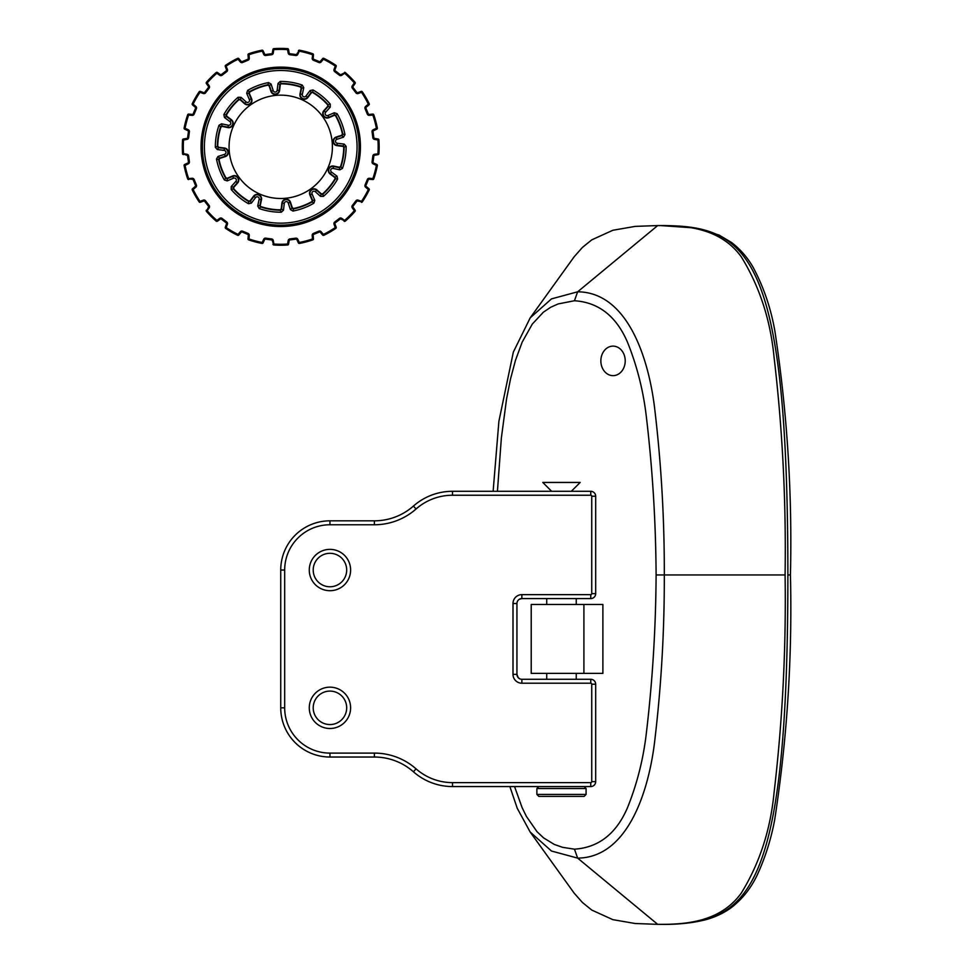 <?xml version="1.0" encoding="UTF-8"?>
<svg xmlns="http://www.w3.org/2000/svg" width="973" height="973" viewBox="0 0 973 973"><rect width="100%" height="100%" fill="white"/><g stroke="black" fill="none" stroke-linecap="round" stroke-linejoin="round"><path stroke-width="1.46" d="M346.68 707.821A16.736 16.736 0 0 1 321.577 722.319A16.736 16.736 0 0 1 321.577 693.335A16.736 16.736 0 0 1 346.68 707.821M350.608 707.821A20.664 20.664 0 0 0 319.606 689.93A20.664 20.664 0 0 0 319.606 725.724A20.664 20.664 0 0 0 350.608 707.821M591.742 593.652A0.985 0.985 0 0 1 590.757 594.637L521.869 594.637A8.854 8.854 0 0 0 513.002 603.503L513.002 674.362A8.854 8.854 0 0 0 521.869 683.216L590.757 683.216A0.985 0.985 0 0 1 591.742 684.201L591.742 781.635A0.985 0.985 0 0 1 590.757 782.62L452.494 782.62A55.12 55.12 0 0 1 416.043 768.84A62.99 62.99 0 0 0 374.374 753.102L329.944 753.102A45.269 45.269 0 0 1 284.675 707.821L284.675 570.032A45.269 45.269 0 0 1 329.944 524.763L374.374 524.763A62.99 62.99 0 0 0 416.043 509.013A55.12 55.12 0 0 1 452.494 495.233L590.757 495.233A0.985 0.985 0 0 1 591.742 496.218L591.742 593.652L595.683 593.652L595.683 496.218A4.926 4.926 0 0 0 590.757 491.304L452.494 491.304A59.049 59.049 0 0 0 413.44 506.057A59.049 59.049 0 0 1 374.374 520.823L329.944 520.823A49.209 49.209 0 0 0 280.735 570.032L280.735 707.821A49.209 49.209 0 0 0 329.944 757.03L374.374 757.03A59.049 59.049 0 0 1 413.44 771.796A59.049 59.049 0 0 0 452.494 786.561L590.757 786.561A4.926 4.926 0 0 0 595.683 781.635L595.683 684.201A4.926 4.926 0 0 0 590.757 679.288L521.869 679.288A4.926 4.926 0 0 1 516.943 674.362L516.943 603.503A4.926 4.926 0 0 1 521.869 598.577L590.757 598.577A4.926 4.926 0 0 0 595.683 593.652M350.608 570.032A20.664 20.664 0 0 0 319.606 552.141A20.664 20.664 0 0 0 319.606 587.935A20.664 20.664 0 0 0 350.608 570.032M346.68 570.032A16.736 16.736 0 0 1 321.577 584.53A16.736 16.736 0 0 1 321.577 555.547A16.736 16.736 0 0 1 346.68 570.032M521.869 594.637L521.869 598.577L519.436 599.222M518.548 599.855L517.831 600.669M513.002 674.362L516.943 674.362L518.159 677.609M518.427 677.889L519.923 678.886M521.09 679.227L521.869 679.288L521.869 683.216M787.875 574.958L790.441 574.958C792.387 657.407 787.133 739.042 774.666 819.874C771.115 838.933 765.41 857.055 757.578 874.24C751.351 887.644 742.715 898.675 731.684 907.31C723.985 913.051 715.07 917.271 704.902 919.935C691.365 923.195 676.563 924.666 660.472 924.35C747.069 924.35 787.875 899.429 787.875 574.958C787.875 250.487 747.069 225.566 660.472 225.566L657.699 225.566C686.987 225.286 720.482 228.266 741.219 256.726C759.475 286.354 770.421 319.789 774.046 357.055C782.535 429.275 786.22 501.91 785.089 574.958C786.22 648.006 782.535 720.64 774.046 792.861C770.421 830.127 759.475 863.562 741.219 893.19C720.482 921.65 686.987 924.63 657.699 924.35L635.162 923.511L612.856 919.655L591.803 910.083L582.426 902.494L574.192 893.19L530.176 832.037L551.496 851.034L577.646 858.113L574.447 849.174C598.456 847.592 616.079 833.91 627.317 808.113C637.047 784.08 643.408 758.891 646.425 732.523C652.567 680.431 655.79 627.913 656.106 574.958C655.79 522.002 652.567 469.485 646.425 417.393C643.408 391.024 637.047 365.836 627.317 341.803C616.079 316.006 598.456 302.323 574.447 300.742L558.21 303.917L550.791 307.213L543.372 312.187L532.267 324.118L522.16 342.168L515.459 360.351L510.497 379.044L506.58 398.796L501.363 437.984L497.422 491.304M660.472 924.35L657.699 924.35L577.646 858.113C628.169 857.663 649.259 790.112 654.938 739.091C661.336 684.858 664.462 630.151 664.304 574.958L656.106 574.958M574.447 300.742L577.646 291.803L551.496 298.881L530.188 317.867L574.192 256.726L582.426 247.422L591.803 239.832L612.856 230.26L635.162 226.393L657.699 225.566L577.646 291.803C628.169 292.253 649.259 359.803 654.938 410.825C661.336 465.058 664.462 519.764 664.304 574.958L785.089 574.958M583.909 604.488L531.222 604.488L531.222 673.377L602.883 673.377L602.883 604.488L583.909 604.488L583.909 673.377M613.039 375.651A14.765 12.187 90 0 1 602.482 353.515A14.765 12.187 90 0 1 623.596 353.515A14.765 12.187 90 0 1 613.039 375.651M514.547 786.561L522.16 807.748L526.357 816.323L537.011 831.696L543.579 837.887L554.282 844.43L562.601 847.337L574.447 849.174M202.396 146.826A78.339 78.339 0 0 0 319.91 214.668A78.339 78.339 0 0 0 319.91 78.983A78.339 78.339 0 0 0 202.396 146.826M188.628 137.692L187.643 137.57L188.421 131.683L187.643 137.57A0.985 0.985 0 0 1 186.84 138.409L183.362 139.017L186.84 138.409L187.011 139.382A1.97 1.97 0 0 0 188.628 137.692L189.394 131.805A1.97 1.97 0 0 0 188.276 129.762L185.077 128.278L184.663 129.166L187.862 130.662A0.985 0.985 0 0 1 188.421 131.683L189.394 131.805M183.362 139.017A0.985 0.985 0 0 0 182.559 139.917A0.985 0.985 0 0 1 183.362 139.017L183.544 139.99L182.559 139.917A98.419 98.419 0 0 0 182.559 153.734L186.84 155.242A0.985 0.985 0 0 1 187.643 156.094L188.421 161.98A0.985 0.985 0 0 1 187.862 163.002L184.663 164.486L187.862 163.002L188.276 163.89A1.97 1.97 0 0 0 189.394 161.846L188.628 155.96A1.97 1.97 0 0 0 187.011 154.281L183.544 153.661A97.434 97.434 0 0 1 183.544 139.99L187.011 139.382M184.663 164.486A0.985 0.985 0 0 0 184.116 165.568A0.985 0.985 0 0 1 184.663 164.486L185.077 165.374L184.116 165.568A98.419 98.419 0 0 0 187.692 178.91L192.216 179.263A0.985 0.985 0 0 1 193.213 179.871L195.488 185.357L193.213 179.871L194.126 179.494A1.97 1.97 0 0 0 192.131 178.278L188.616 178.594A97.434 97.434 0 0 1 185.077 165.374L188.276 163.89M192.253 189.93A0.985 0.985 0 0 1 192.508 188.75L195.208 186.488L192.253 189.93A98.419 98.419 0 0 0 199.161 201.898L199.976 201.35L200.316 202.275A0.985 0.985 0 0 1 199.161 201.898A0.985 0.985 0 0 0 200.316 202.275L203.637 201.07A0.985 0.985 0 0 1 204.744 201.387L208.368 206.106A0.985 0.985 0 0 1 208.392 207.261L206.434 211.372A0.985 0.985 0 0 1 206.361 210.156A0.985 0.985 0 0 0 206.434 211.372A98.419 98.419 0 0 0 216.201 221.139L220.299 219.168L217.405 221.199A0.985 0.985 0 0 1 216.201 221.139A0.985 0.985 0 0 0 217.405 221.199A0.985 0.985 0 0 1 216.845 221.37A0.985 0.985 0 0 0 217.405 221.199M188.653 179.567A0.985 0.985 0 0 1 187.692 178.91A0.985 0.985 0 0 0 188.701 179.567A0.985 0.985 0 0 1 188.653 179.567M219.728 218.366L220.299 219.168A0.985 0.985 0 0 1 221.455 219.193L226.174 222.817A0.985 0.985 0 0 1 226.502 223.936L225.286 227.244A0.985 0.985 0 0 0 225.663 228.4A0.985 0.985 0 0 1 225.286 227.244L226.21 227.585L225.663 228.4A98.419 98.419 0 0 0 237.631 235.308L238.057 234.42L238.811 235.052A0.985 0.985 0 0 1 238.057 235.405A0.985 0.985 0 0 0 238.811 235.052L241.085 232.352A0.985 0.985 0 0 1 242.216 232.073L247.701 234.347L242.216 232.073L242.593 231.16A1.97 1.97 0 0 0 240.331 231.72L238.057 234.42A97.434 97.434 0 0 1 226.21 227.585L227.427 224.264A1.97 1.97 0 0 0 226.77 222.039L222.063 218.414A1.97 1.97 0 0 0 219.728 218.366L216.845 220.397A97.434 97.434 0 0 1 207.176 210.715L209.195 207.833A1.97 1.97 0 0 0 209.146 205.498L205.534 200.791A1.97 1.97 0 0 0 203.296 200.146L199.976 201.35A97.434 97.434 0 0 1 193.141 189.504L195.841 187.242A1.97 1.97 0 0 0 196.4 184.979L194.126 179.494M248.65 239.869A0.985 0.985 0 0 1 247.993 238.859L248.297 235.344L248.65 239.869A98.419 98.419 0 0 0 261.992 243.445L262.187 242.484L263.075 242.897A0.985 0.985 0 0 1 262.163 243.469A0.985 0.985 0 0 0 263.075 242.897L264.571 239.699L263.075 242.897M322.659 235.052L320.385 232.352L322.659 235.052A0.985 0.985 0 0 0 323.413 235.405A0.985 0.985 0 0 1 322.659 235.052L323.413 234.42L321.139 231.72A1.97 1.97 0 0 0 318.876 231.16L313.391 233.435A1.97 1.97 0 0 0 312.187 235.43L312.491 238.944L313.476 238.859L313.172 235.344L313.476 238.859A0.985 0.985 0 0 1 312.82 239.869L312.491 238.944A97.434 97.434 0 0 1 299.283 242.484L299.477 243.445A0.985 0.985 0 0 1 298.395 242.897L299.283 242.484L297.799 239.285A1.97 1.97 0 0 0 295.756 238.166L289.869 238.944A1.97 1.97 0 0 0 288.19 240.55L287.57 244.028A97.434 97.434 0 0 1 273.899 244.028L273.279 240.55A1.97 1.97 0 0 0 271.601 238.944L271.479 239.917L265.593 239.139L271.479 239.917A0.985 0.985 0 0 1 272.318 240.72L273.827 245.001A98.419 98.419 0 0 0 287.643 245.001L289.151 240.72L288.543 244.199A0.985 0.985 0 0 1 287.643 245.001M339.407 218.414L340.015 219.193L335.296 222.817L340.015 219.193A0.985 0.985 0 0 1 341.17 219.168L345.269 221.139A98.419 98.419 0 0 0 355.036 211.372L354.294 210.715L355.109 210.156A0.985 0.985 0 0 1 355.036 211.372A0.985 0.985 0 0 0 355.109 210.156L353.077 207.261A0.985 0.985 0 0 1 353.102 206.106L356.726 201.387L353.102 206.106L352.323 205.498A1.97 1.97 0 0 0 352.275 207.833L354.294 210.715A97.434 97.434 0 0 1 344.624 220.397L341.742 218.366A1.97 1.97 0 0 0 339.407 218.414L334.7 222.039A1.97 1.97 0 0 0 334.043 224.264L335.259 227.585L336.184 227.244L334.967 223.936A0.985 0.985 0 0 1 335.296 222.817L334.7 222.039M372.768 179.567A0.985 0.985 0 0 0 372.817 179.567A0.985 0.985 0 0 1 372.768 179.567L369.254 179.263L372.768 179.567A0.985 0.985 0 0 0 373.778 178.91A98.419 98.419 0 0 0 377.354 165.568L376.393 165.374A97.434 97.434 0 0 1 372.854 178.594L373.778 178.91A0.985 0.985 0 0 1 372.768 179.567L372.854 178.594L369.339 178.278A1.97 1.97 0 0 0 367.344 179.494L365.07 184.979A1.97 1.97 0 0 0 365.629 187.242L368.329 189.504A97.434 97.434 0 0 1 361.494 201.35L358.173 200.146A1.97 1.97 0 0 0 355.936 200.791L356.726 201.387A0.985 0.985 0 0 1 357.833 201.07L362.309 201.898A0.985 0.985 0 0 1 361.494 202.335A0.985 0.985 0 0 0 362.309 201.898A98.419 98.419 0 0 0 369.217 189.93L368.329 189.504L368.962 188.75A0.985 0.985 0 0 1 369.217 189.93A0.985 0.985 0 0 0 368.962 188.75L366.262 186.488L368.962 188.75M367.344 179.494L368.256 179.871L365.982 185.357L368.256 179.871A0.985 0.985 0 0 1 369.254 179.263L369.339 178.278M374.629 155.242A0.985 0.985 0 0 0 373.827 156.094L373.048 161.98L373.827 156.094A0.985 0.985 0 0 1 374.629 155.242L378.108 154.634L374.629 155.242L374.459 154.281A1.97 1.97 0 0 0 372.841 155.96L372.075 161.846A1.97 1.97 0 0 0 373.194 163.89L376.393 165.374L376.806 164.486L373.608 163.002A0.985 0.985 0 0 1 373.048 161.98L372.075 161.846M367.344 114.169L368.256 113.792A0.985 0.985 0 0 0 369.254 114.388L372.768 114.084A0.985 0.985 0 0 1 373.778 114.741A0.985 0.985 0 0 0 372.768 114.084L369.254 114.388A0.985 0.985 0 0 1 368.256 113.792L365.982 108.307A0.985 0.985 0 0 1 366.262 107.176L368.962 104.902L366.262 107.176L365.629 106.422A1.97 1.97 0 0 0 365.07 108.684L367.344 114.169A1.97 1.97 0 0 0 369.339 115.373L372.854 115.069L372.768 114.084A0.985 0.985 0 0 1 372.817 114.084M368.962 104.902L368.329 104.147L369.217 103.722A0.985 0.985 0 0 1 368.962 104.902A0.985 0.985 0 0 0 369.217 103.722A98.419 98.419 0 0 0 362.309 91.754A0.985 0.985 0 0 0 361.494 91.328A0.985 0.985 0 0 1 362.309 91.754L357.833 92.593L361.153 91.389A0.985 0.985 0 0 1 361.494 91.328A0.985 0.985 0 0 0 361.153 91.389A0.985 0.985 0 0 1 361.494 91.328M355.036 82.291A0.985 0.985 0 0 1 355.109 83.496A0.985 0.985 0 0 0 355.036 82.291A98.419 98.419 0 0 0 345.269 72.525L341.17 74.483A0.985 0.985 0 0 1 340.015 74.459L335.296 70.847L340.015 74.459L339.407 75.237A1.97 1.97 0 0 0 341.742 75.286L344.624 73.267A97.434 97.434 0 0 1 354.294 82.936L355.036 82.291A98.419 98.419 0 0 0 345.269 72.525A0.985 0.985 0 0 0 344.624 72.282A0.985 0.985 0 0 1 345.269 72.525M336.184 66.407L335.259 66.067L334.043 69.387L334.967 69.728A0.985 0.985 0 0 0 335.296 70.847A0.985 0.985 0 0 1 334.967 69.728L336.184 66.407A0.985 0.985 0 0 0 335.807 65.252A98.419 98.419 0 0 0 323.839 58.356L323.413 59.231L322.659 58.599A0.985 0.985 0 0 1 323.413 58.246A0.985 0.985 0 0 0 322.659 58.599L320.385 61.311A0.985 0.985 0 0 1 319.253 61.579L313.768 59.304A0.985 0.985 0 0 1 313.172 58.319L313.476 54.804A0.985 0.985 0 0 0 312.82 53.783A98.419 98.419 0 0 0 299.477 50.207A0.985 0.985 0 0 0 298.395 50.754A0.985 0.985 0 0 1 299.477 50.207L296.899 53.953A0.985 0.985 0 0 1 295.877 54.512L289.99 53.746A0.985 0.985 0 0 1 289.151 52.931L288.543 49.465A0.985 0.985 0 0 0 287.643 48.65A98.419 98.419 0 0 0 273.827 48.65A0.985 0.985 0 0 0 272.927 49.465L272.318 52.931L272.927 49.465L273.899 49.635A97.434 97.434 0 0 1 287.57 49.635L287.643 48.65A98.419 98.419 0 0 0 273.827 48.65L273.279 53.101A1.97 1.97 0 0 1 271.601 54.719L265.714 55.497A1.97 1.97 0 0 1 263.671 54.366L261.992 50.207A98.419 98.419 0 0 0 248.65 53.783A0.985 0.985 0 0 0 247.993 54.804L248.297 58.319A0.985 0.985 0 0 1 247.701 59.304L242.216 61.579A0.985 0.985 0 0 1 241.085 61.311L238.811 58.599A0.985 0.985 0 0 0 238.057 58.246A0.985 0.985 0 0 1 238.811 58.599L238.057 59.231L237.631 58.356A0.985 0.985 0 0 1 238.057 58.246A0.985 0.985 0 0 0 237.631 58.356A98.419 98.419 0 0 0 225.663 65.252A0.985 0.985 0 0 0 225.286 66.407L226.502 69.728L225.286 66.407L226.21 66.067A97.434 97.434 0 0 1 238.057 59.231L240.331 61.944A1.97 1.97 0 0 0 242.593 62.491L248.079 60.217A1.97 1.97 0 0 0 249.283 58.234L248.979 54.719L247.993 54.804M264.571 53.953A0.985 0.985 0 0 0 265.593 54.512L271.479 53.746L265.593 54.512A0.985 0.985 0 0 1 264.571 53.953L263.075 50.754L264.571 53.953L263.671 54.366M261.992 50.207A0.985 0.985 0 0 1 263.075 50.754A0.985 0.985 0 0 0 261.992 50.207A98.419 98.419 0 0 0 248.65 53.783L248.979 54.719A97.434 97.434 0 0 1 262.187 51.18L263.075 50.754M220.299 74.483A0.985 0.985 0 0 0 221.455 74.459L226.174 70.847L221.455 74.459A0.985 0.985 0 0 1 220.299 74.483L217.405 72.464L220.299 74.483L219.728 75.286A1.97 1.97 0 0 0 222.063 75.237L226.77 71.625A1.97 1.97 0 0 0 227.427 69.387L225.663 65.252A98.419 98.419 0 0 1 237.631 58.356A0.985 0.985 0 0 1 238.057 58.246A0.985 0.985 0 0 0 237.631 58.356M196.4 108.684L195.488 108.307A0.985 0.985 0 0 0 195.208 107.176A0.985 0.985 0 0 1 195.488 108.307L193.213 113.792A0.985 0.985 0 0 1 192.216 114.388L188.701 114.084A0.985 0.985 0 0 0 187.692 114.741A0.985 0.985 0 0 1 188.701 114.084L188.616 115.069L192.131 115.373A1.97 1.97 0 0 0 194.126 114.169L196.4 108.684A1.97 1.97 0 0 0 195.841 106.422L193.141 104.147A97.434 97.434 0 0 1 199.976 92.313L203.296 93.517L203.637 92.593A0.985 0.985 0 0 0 204.744 92.265L208.368 87.558L204.744 92.265A0.985 0.985 0 0 1 203.637 92.593L200.316 91.389A0.985 0.985 0 0 0 199.161 91.754A0.985 0.985 0 0 1 200.316 91.389L199.976 92.313L199.161 91.754A98.419 98.419 0 0 0 192.253 103.722A0.985 0.985 0 0 0 192.508 104.902A0.985 0.985 0 0 1 192.253 103.722L195.208 107.176L192.508 104.902M206.361 83.496A0.985 0.985 0 0 1 206.434 82.291A0.985 0.985 0 0 0 206.361 83.496L208.392 86.39A0.985 0.985 0 0 1 208.368 87.558L209.146 88.154A1.97 1.97 0 0 0 209.195 85.831L207.176 82.936L206.361 83.496M377.354 165.568A0.985 0.985 0 0 0 376.806 164.486M373.827 156.094L372.841 155.96A1.97 1.97 0 0 1 374.459 154.281L378.911 153.734A98.419 98.419 0 0 0 378.911 139.917L377.925 139.99A97.434 97.434 0 0 1 377.925 153.661L378.108 154.634A0.985 0.985 0 0 0 378.911 153.734A98.419 98.419 0 0 0 378.911 139.917A0.985 0.985 0 0 0 378.108 139.017L374.629 138.409A0.985 0.985 0 0 1 373.827 137.57L373.048 131.683A0.985 0.985 0 0 1 373.608 130.662L376.806 129.166A0.985 0.985 0 0 0 377.354 128.083A98.419 98.419 0 0 0 373.778 114.741L372.854 115.069A97.434 97.434 0 0 1 376.393 128.278L377.354 128.083A98.419 98.419 0 0 0 373.778 114.741M355.936 92.861L356.726 92.265A0.985 0.985 0 0 0 357.833 92.593A0.985 0.985 0 0 1 356.726 92.265L353.102 87.558A0.985 0.985 0 0 1 353.077 86.39L355.109 83.496L354.294 82.936L352.275 85.831A1.97 1.97 0 0 0 352.323 88.154L355.936 92.861A1.97 1.97 0 0 0 358.173 93.517L361.494 92.313A97.434 97.434 0 0 1 368.329 104.147L365.629 106.422M323.839 58.356A0.985 0.985 0 0 0 323.413 58.246A0.985 0.985 0 0 1 323.839 58.356A98.419 98.419 0 0 1 335.807 65.252L335.259 66.067A97.434 97.434 0 0 0 323.413 59.231L321.139 61.944A1.97 1.97 0 0 1 318.876 62.491L313.391 60.217A1.97 1.97 0 0 1 312.187 58.234A1.97 1.97 0 0 0 313.391 60.217L313.768 59.304A0.985 0.985 0 0 1 313.172 58.319L312.187 58.234L312.82 53.783A98.419 98.419 0 0 0 299.477 50.207M187.692 114.741A98.419 98.419 0 0 0 184.116 128.083L185.077 128.278A97.434 97.434 0 0 1 188.616 115.069L187.692 114.741A98.419 98.419 0 0 0 184.116 128.083A0.985 0.985 0 0 0 184.663 129.166M206.434 82.291L207.176 82.936A97.434 97.434 0 0 1 216.845 73.267L216.201 72.525A98.419 98.419 0 0 0 206.434 82.291A98.419 98.419 0 0 1 216.201 72.525A0.985 0.985 0 0 1 216.845 72.282A0.985 0.985 0 0 0 216.201 72.525M226.174 70.847A0.985 0.985 0 0 0 226.502 69.728A0.985 0.985 0 0 1 226.174 70.847L226.77 71.625M216.845 72.282A0.985 0.985 0 0 1 217.405 72.464A0.985 0.985 0 0 0 216.845 72.282A0.985 0.985 0 0 1 217.405 72.464L216.845 73.267L219.728 75.286A1.97 1.97 0 0 0 222.063 75.237L221.455 74.459M271.479 53.746A0.985 0.985 0 0 0 272.318 52.931A0.985 0.985 0 0 1 271.479 53.746L271.601 54.719M288.543 49.465L287.57 49.635L288.19 53.101A1.97 1.97 0 0 0 289.869 54.719L295.756 55.497A1.97 1.97 0 0 0 297.799 54.366L299.283 51.18A97.434 97.434 0 0 1 312.491 54.719L313.476 54.804M376.806 129.166L376.393 128.278L373.194 129.762A1.97 1.97 0 0 0 372.075 131.805L372.841 137.692A1.97 1.97 0 0 0 374.459 139.382L377.925 139.99L378.108 139.017M365.629 187.242L366.262 186.488A0.985 0.985 0 0 1 365.982 185.357L365.07 184.979M335.807 228.4L335.259 227.585A97.434 97.434 0 0 1 323.413 234.42L323.839 235.308A98.419 98.419 0 0 0 335.807 228.4A0.985 0.985 0 0 0 336.184 227.244M312.187 235.43L313.172 235.344A0.985 0.985 0 0 1 313.768 234.347L319.253 232.073A0.985 0.985 0 0 1 320.385 232.352L321.139 231.72M288.19 240.55L289.151 240.72A0.985 0.985 0 0 1 289.99 239.917L295.877 239.139A0.985 0.985 0 0 1 296.899 239.699L298.395 242.897A0.985 0.985 0 0 0 299.477 243.445A98.419 98.419 0 0 0 312.82 239.869A0.985 0.985 0 0 0 313.476 238.859M263.671 239.285L264.571 239.699A0.985 0.985 0 0 1 265.593 239.139L265.714 238.166A1.97 1.97 0 0 0 263.671 239.285L262.187 242.484A97.434 97.434 0 0 1 248.979 238.944L249.283 235.43A1.97 1.97 0 0 0 248.079 233.435L242.593 231.16M248.079 233.435L247.701 234.347A0.985 0.985 0 0 1 248.297 235.344L249.283 235.43M195.488 185.357A0.985 0.985 0 0 1 195.208 186.488L195.841 187.242A1.97 1.97 0 0 0 196.4 184.979L195.488 185.357M272.927 244.199A0.985 0.985 0 0 0 273.827 245.001M182.559 153.734A0.985 0.985 0 0 0 183.362 154.634M259.183 208.563L260.569 206.921L259.84 205.631L261.105 199.647A4.038 4.038 0 0 0 253.929 196.388L250.256 201.289L248.808 201.581A63.379 63.379 0 0 1 233.228 188.786L233.24 187.303L237.327 182.754A4.038 4.038 0 0 0 232.742 176.344L227.11 178.752L225.712 178.29A63.379 63.379 0 0 1 218.609 159.402L219.363 158.137L225.177 156.227A4.038 4.038 0 0 0 224.41 148.395L218.329 147.653L217.356 146.558A63.379 63.379 0 0 1 220.64 126.66L221.929 125.931L227.913 127.195A4.038 4.038 0 0 0 231.173 120.02L226.271 116.346L225.979 114.899A63.379 63.379 0 0 1 238.774 99.319L240.258 99.331L244.807 103.418A4.038 4.038 0 0 0 251.216 98.832L248.808 93.201L249.283 91.803A63.379 63.379 0 0 1 268.159 84.7L269.424 85.454L271.333 91.267A4.038 4.038 0 0 0 279.166 90.501L279.908 84.42L281.002 83.447A63.379 63.379 0 0 1 300.9 86.743L301.63 88.02L300.365 94.016A4.038 4.038 0 0 0 307.541 97.264L311.214 92.374L312.661 92.07A63.379 63.379 0 0 1 328.242 104.877L328.229 106.349L324.143 110.91A4.038 4.038 0 0 0 328.728 117.307L334.359 114.911L335.758 115.373A63.379 63.379 0 0 1 342.861 134.25L342.107 135.527L336.293 137.424A4.038 4.038 0 0 0 337.059 145.257L343.141 145.999L344.114 147.105A63.379 63.379 0 0 1 340.83 166.991L339.541 167.721L333.557 166.468A4.038 4.038 0 0 0 330.297 173.632L335.199 177.305L335.49 178.752A63.379 63.379 0 0 1 322.695 194.345L321.212 194.332L316.663 190.246A4.038 4.038 0 0 0 310.253 194.831L312.661 200.45L312.187 201.861A63.379 63.379 0 0 1 293.311 208.952L292.046 208.21L290.136 202.384A4.038 4.038 0 0 0 282.304 203.15L281.562 209.231L280.467 210.217A63.379 63.379 0 0 1 260.569 206.921L260.302 205.376L257.723 205.984L259.183 208.563A65.386 65.386 0 0 0 281.246 212.211L280.115 209.815L281.209 208.842L281.902 203.102A4.427 4.427 0 0 1 290.513 202.262L292.314 207.748L290.38 209.56L292.934 211.068L293.578 208.49L292.314 207.748M281.246 212.211L283.459 210.241L281.209 208.842M283.459 210.241L284.286 203.393A2.031 2.031 0 0 1 288.239 203.004L290.38 209.56M312.187 201.861L313.865 203.199L314.802 200.377L312.151 200.292L312.187 201.861M292.934 211.068A65.386 65.386 0 0 0 313.865 203.199M315.325 191.73L320.458 196.339L321.224 193.797L316.918 189.942L315.325 191.73A2.031 2.031 0 0 0 312.102 194.041L314.802 200.377M320.458 196.339L323.425 196.364L322.695 193.809L321.224 193.797M335.49 178.752L337.619 179.081L337.011 176.174L334.676 177.414L335.49 178.752M323.425 196.364A65.386 65.386 0 0 0 337.619 179.081M333.143 168.426L339.881 169.849L339.285 167.271L333.63 166.079L333.143 168.426A2.031 2.031 0 0 0 331.501 172.039L337.011 176.174M339.881 169.849L342.472 168.378L340.562 166.541L339.285 167.271M344.114 147.105L346.12 146.315L344.15 144.101L342.751 146.351L344.114 147.105M342.472 168.378A65.386 65.386 0 0 0 346.12 146.315M336.913 139.321L343.469 137.181L341.657 135.259L336.171 137.047L336.913 139.321A2.031 2.031 0 0 0 337.303 143.274L344.15 144.101M343.469 137.181L344.977 134.627L342.399 133.982L341.657 135.259M335.758 115.373L337.108 113.695L334.286 112.759L334.201 115.41L335.758 115.373M344.977 134.627A65.386 65.386 0 0 0 337.108 113.695M325.639 112.248L330.248 107.115L327.706 106.349L323.851 110.642L325.639 112.248A2.031 2.031 0 0 0 327.95 115.471L334.286 112.759M330.248 107.115L330.273 104.147L327.719 104.877L327.706 106.349M312.661 92.07L312.99 89.954L310.083 90.55L311.324 92.885L312.661 92.07M330.273 104.147A65.386 65.386 0 0 0 312.99 89.954M302.323 94.43L303.746 87.679L301.168 88.275L299.988 93.931L302.323 94.43A2.031 2.031 0 0 0 305.936 96.059L310.083 90.55M303.746 87.679L302.287 85.101L300.438 86.998L301.168 88.275M281.002 83.447L280.224 81.44L278.01 83.41L280.26 84.821L281.002 83.447M302.287 85.101A65.386 65.386 0 0 0 280.224 81.44M273.231 90.647L271.09 84.092L269.156 85.904L270.956 91.389L273.231 90.647A2.031 2.031 0 0 0 277.183 90.258L278.01 83.41M271.09 84.092L268.536 82.583L267.891 85.162L269.156 85.904M268.536 82.583A65.386 65.386 0 0 0 247.604 90.453L249.781 91.973A62.99 62.99 0 0 1 267.891 85.162M247.604 90.453L246.668 93.274L249.319 93.359L249.781 91.973M246.145 101.922L241.012 97.324L240.246 99.854L244.551 103.71L246.145 101.922A2.031 2.031 0 0 0 249.368 99.611L246.668 93.274M241.012 97.324L238.044 97.3L238.774 99.842L240.246 99.854M238.044 97.3A65.386 65.386 0 0 0 223.851 114.571L226.502 114.79L226.794 116.237L231.404 119.703A4.427 4.427 0 0 1 227.84 127.585L222.185 126.393L221.589 123.814L218.998 125.274L220.907 127.122L222.185 126.393M223.851 114.571L224.459 117.478L226.794 116.237M224.459 117.478L229.969 121.625A2.031 2.031 0 0 1 228.327 125.237L221.589 123.814M218.998 125.274A65.386 65.386 0 0 0 215.349 147.337L217.745 146.205A62.99 62.99 0 0 1 220.907 127.122M215.349 147.337L217.32 149.55L218.718 147.312L217.745 146.205M224.556 154.33L218.001 156.471L219.813 158.404L225.298 156.604L224.556 154.33A2.031 2.031 0 0 0 224.167 150.377L217.32 149.55M218.001 156.471L216.493 159.025L219.071 159.669L219.813 158.404M216.493 159.025A65.386 65.386 0 0 0 224.362 179.956L225.882 177.779A62.99 62.99 0 0 1 219.071 159.669M224.362 179.956L227.183 180.893L227.268 178.254L225.882 177.779M235.831 181.416L231.221 186.548L233.763 187.315L237.619 183.021L235.831 181.416A2.031 2.031 0 0 0 233.52 178.193L227.183 180.893M231.221 186.548L231.197 189.516L233.751 188.786L233.763 187.315M231.197 189.516A65.386 65.386 0 0 0 248.48 203.71L248.699 201.058A62.99 62.99 0 0 1 233.751 188.786M248.48 203.71L251.387 203.114L250.146 200.766L248.699 201.058M251.387 203.114L255.534 197.592A2.031 2.031 0 0 1 259.146 199.234L257.723 205.984M293.578 208.49A62.99 62.99 0 0 0 311.688 201.691M312.151 200.292L309.888 194.977A4.427 4.427 0 0 1 316.918 189.942M322.695 193.809A62.99 62.99 0 0 0 334.967 178.862M334.676 177.414L330.066 173.948A4.427 4.427 0 0 1 333.63 166.079M340.562 166.541A62.99 62.99 0 0 0 343.724 147.446M342.751 146.351L337.011 145.658A4.427 4.427 0 0 1 336.171 137.047M342.399 133.982A62.99 62.99 0 0 0 335.588 115.872M334.201 115.41L328.886 117.672A4.427 4.427 0 0 1 323.851 110.642M327.719 104.877A62.99 62.99 0 0 0 312.771 92.593M311.324 92.885L307.857 97.507A4.427 4.427 0 0 1 299.988 93.931M300.438 86.998A62.99 62.99 0 0 0 281.355 83.836M204.391 146.826A76.344 76.344 0 0 1 318.901 80.723A76.344 76.344 0 0 1 318.901 212.941A76.344 76.344 0 0 1 204.391 146.826M218.718 147.312L224.459 148.005A4.427 4.427 0 0 1 225.298 156.604M227.268 178.254L232.583 175.979A4.427 4.427 0 0 1 237.619 183.021M250.146 200.766L253.612 196.157A4.427 4.427 0 0 1 261.482 199.733L260.302 205.376M261.032 206.653A62.99 62.99 0 0 0 280.115 209.815M280.26 84.821L279.567 90.55A4.427 4.427 0 0 1 270.956 91.389M249.319 93.359L251.581 98.674A4.427 4.427 0 0 1 244.551 103.71M238.774 99.842A62.99 62.99 0 0 0 226.502 114.79M229.069 146.826A51.666 51.666 0 0 0 306.568 191.572A51.666 51.666 0 0 0 306.568 102.08A51.666 51.666 0 0 0 229.069 146.826M571.321 491.304L580.188 482.438L542.788 482.438L551.642 491.304M586.087 788.531L586.087 794.43L536.877 794.43L536.877 788.531L586.087 788.531L584.116 786.561M536.877 794.43L538.847 796.4L584.116 796.4L586.087 794.43M546.717 598.577L546.717 604.488M546.717 673.377L546.717 679.288M590.757 594.637L590.757 598.577M513.002 603.503L516.943 603.503M590.757 683.216L590.757 679.288M591.742 684.201L595.683 684.201M591.742 781.635L595.683 781.635M590.757 782.62L590.757 786.561M452.494 782.62L452.494 786.561M416.043 768.84L413.44 771.796M374.374 753.102L374.374 757.03M329.944 753.102L329.944 757.03M284.675 707.821L280.735 707.821M284.675 570.032L280.735 570.032M329.944 524.763L329.944 520.823M374.374 524.763L374.374 520.823M416.043 509.013L413.44 506.057M452.494 495.233L452.494 491.304M590.757 495.233L590.757 491.304M591.742 496.218L595.683 496.218M202.019 146.826A78.716 78.716 0 0 1 320.093 78.655A78.716 78.716 0 0 1 320.093 214.997A78.716 78.716 0 0 1 202.019 146.826M201.034 146.826A79.701 79.701 0 0 0 320.591 215.848A79.701 79.701 0 0 0 320.591 77.804A79.701 79.701 0 0 0 201.034 146.826M271.601 238.944L265.714 238.166M355.936 200.791L352.323 205.498M334.043 69.387A1.97 1.97 0 0 0 334.7 71.625L339.407 75.237M203.296 93.517A1.97 1.97 0 0 0 205.534 92.861L209.146 88.154M345.269 221.139A0.985 0.985 0 0 1 344.065 221.199A0.985 0.985 0 0 0 345.269 221.139M373.194 163.89L373.608 163.002A0.985 0.985 0 0 1 373.048 161.98M374.459 139.382L374.629 138.409A0.985 0.985 0 0 1 373.827 137.57L372.841 137.692M372.075 131.805L373.048 131.683A0.985 0.985 0 0 1 373.608 130.662L373.194 129.762M365.07 108.684L365.982 108.307A0.985 0.985 0 0 1 366.262 107.176M369.217 103.722A98.419 98.419 0 0 0 362.309 91.754M352.323 88.154L353.102 87.558A0.985 0.985 0 0 1 353.077 86.39L352.275 85.831M341.742 75.286L341.17 74.483A0.985 0.985 0 0 1 340.015 74.459M321.139 61.944L320.385 61.311A0.985 0.985 0 0 1 319.253 61.579L318.876 62.491M297.799 54.366L296.899 53.953A0.985 0.985 0 0 1 295.877 54.512L295.756 55.497M289.869 54.719L289.99 53.746A0.985 0.985 0 0 1 289.151 52.931L288.19 53.101M249.283 58.234L248.297 58.319A0.985 0.985 0 0 1 247.701 59.304L248.079 60.217M242.593 62.491L242.216 61.579A0.985 0.985 0 0 1 241.085 61.311L240.331 61.944M209.195 85.831L208.392 86.39A0.985 0.985 0 0 1 208.368 87.558M199.161 91.754A98.419 98.419 0 0 0 192.253 103.722M194.126 114.169L193.213 113.792A0.985 0.985 0 0 1 192.216 114.388L192.131 115.373M187.862 130.662L188.276 129.762M195.208 107.176L195.841 106.422M204.744 92.265L205.534 92.861M226.502 69.728L227.427 69.387M272.318 52.931L273.279 53.101M265.593 54.512L265.714 55.497M335.296 70.847L334.7 71.625M357.833 92.593L358.173 93.517M369.254 114.388L369.339 115.373M353.077 207.261L352.275 207.833M357.833 201.07L358.173 200.146M334.967 223.936L334.043 224.264M341.17 219.168L341.742 218.366M313.768 234.347L313.391 233.435M319.253 232.073L318.876 231.16M289.99 239.917L289.869 238.944M295.877 239.139L295.756 238.166M296.899 239.699L297.799 239.285M272.318 240.72L273.279 240.55M241.085 232.352L240.331 231.72M221.455 219.193L222.063 218.414M226.174 222.817L226.77 222.039M226.502 223.936L227.427 224.264M203.637 201.07L203.296 200.146M204.744 201.387L205.534 200.791M208.368 206.106L209.146 205.498M208.392 207.261L209.195 207.833M192.216 179.263L192.131 178.278M186.84 155.242L187.011 154.281M187.643 156.094L188.628 155.96M188.421 161.98L189.394 161.846M290.513 202.262L288.239 203.004M279.567 90.55L277.183 90.258M307.857 97.507L305.936 96.059M251.581 98.674L249.368 99.611M328.886 117.672L327.95 115.471M227.84 127.585L228.327 125.237M231.404 119.703L229.969 121.625M337.011 145.658L337.303 143.274M224.459 148.005L224.167 150.377M330.066 173.948L331.501 172.039M232.583 175.979L233.52 178.193M309.888 194.977L312.102 194.041M261.482 199.733L259.146 199.234M253.612 196.157L255.534 197.592M281.902 203.102L284.286 203.393M790.441 574.958C792.35 492.849 787.157 411.543 774.873 331.015C770.871 308.234 763.635 287.023 753.138 267.356C747.41 257.358 740.149 249.027 731.368 242.374L719.023 235.04L696.011 228.035L660.472 225.566M509.864 786.561L517.259 808.32L530.188 832.049M530.188 317.867L513.343 352.08L498.894 421.309L493.129 491.304M536.877 788.531L538.847 786.561M576.247 679.288L576.247 673.377M576.247 604.488L576.247 598.577"/></g></svg>
